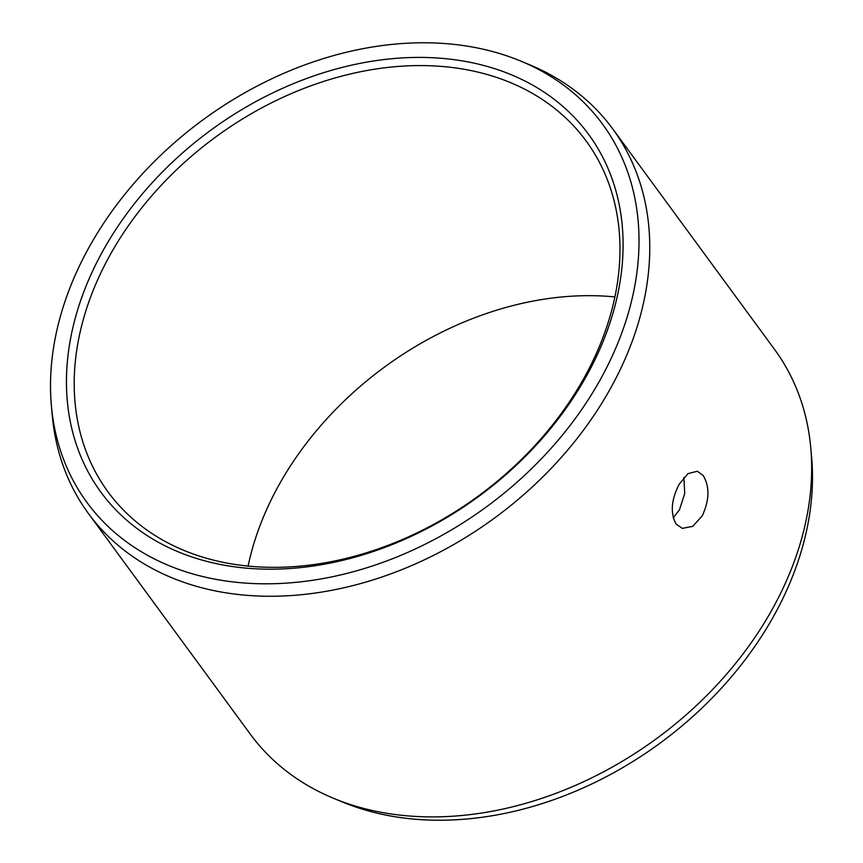 <?xml version="1.0" encoding="UTF-8"?>
<svg xmlns="http://www.w3.org/2000/svg" width="863" height="863" viewBox="0 0 863 863"><rect width="100%" height="100%" fill="white"/><g stroke="black" fill="none" stroke-linecap="round" stroke-linejoin="round"><path stroke-width="1.29" d="M103.657 249.526A302.449 226.872 143.7 0 1 483.83 65.502A302.449 226.872 143.7 0 1 585.891 377.077A302.449 226.872 -36.3 0 1 205.718 561.101A302.449 226.872 -36.3 0 1 103.657 249.526M110.68 253.927A296.538 222.438 143.7 0 1 349.817 74.099A296.538 222.438 143.7 0 1 586.171 141.036A296.538 222.438 143.7 0 1 583.496 378.986A296.538 222.438 -36.3 0 1 344.359 558.814A296.538 222.438 -36.3 0 1 108.004 491.878A296.538 222.438 -36.3 0 1 110.68 253.927M614.909 296.926A296.538 222.438 143.7 0 0 279.504 484.014A296.538 222.438 -36.3 0 0 248.091 566.074M673.194 517.822L679.472 509.785L684.704 493.571L683.895 477.466M679.138 484.294L688.005 473.625L697.38 471.252L703.216 475.556C709.785 486.678 709.472 500.098 702.266 515.815L692.773 526.322L682.255 528.393L676.042 523.992C670.195 513.054 671.22 499.817 679.138 484.294M774.586 349.483A325.135 243.884 143.7 0 1 810.767 447.811A325.135 243.884 143.7 0 1 771.651 610.378A325.135 243.884 -36.3 0 1 333.247 798.178A325.135 243.884 -36.3 0 1 250.302 734.154L88.414 513.517A325.135 243.884 -36.3 0 0 347.562 586.916A325.135 243.884 -36.3 0 0 609.763 389.742A325.135 243.884 143.7 0 0 612.698 128.846L774.586 349.483M521.004 61.187A319.752 239.849 143.7 0 1 599.688 380.723A319.752 239.849 -36.3 0 1 279.763 583.496A319.752 239.849 -36.3 0 1 51.392 405.75A319.752 239.849 -36.3 0 1 89.86 245.879A319.752 239.849 143.7 0 1 521.004 61.187L529.753 64.822A325.135 243.884 143.7 0 1 612.698 128.846M51.392 405.75L52.233 415.189A325.135 243.884 -36.3 0 0 88.414 513.517M810.767 447.811L811.608 457.25A319.752 239.849 143.7 0 1 773.14 617.121A319.752 239.849 -36.3 0 1 341.996 801.813L333.247 798.178"/></g></svg>
